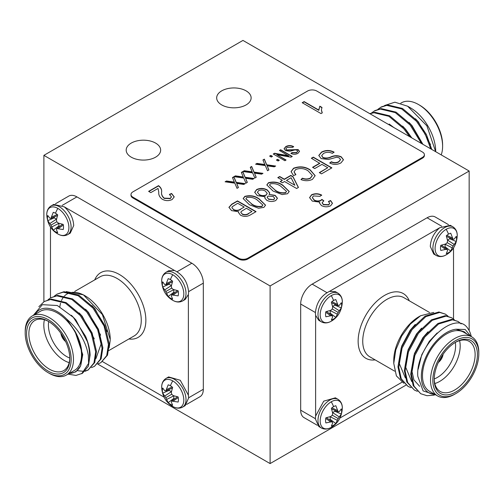 <?xml version="1.0" encoding="UTF-8"?>
<svg xmlns="http://www.w3.org/2000/svg" width="504" height="504" viewBox="0 0 504 504"><rect width="100%" height="100%" fill="white"/><g stroke="black" fill="none" stroke-linecap="round" stroke-linejoin="round"><path stroke-width="0.76" d="M172.746 406.457A15.662 9.04 60 0 1 172.57 406.356A15.662 9.04 60 0 1 172.563 406.356C165.974 402.431 162.345 396.144 161.671 387.488L161.671 387.488A15.662 9.04 60 0 1 172.746 380.885A15.662 9.04 60 0 1 183.815 400.069A15.662 9.04 60 0 1 172.746 406.457A22.321 12.89 120 0 1 170.402 404.296A11.359 6.558 60 0 1 168.185 402.652L173.823 398.399L173.811 395.791M169.042 389.504A9.393 5.424 -120 0 0 169.193 390.373L162.685 393.133A11.359 6.558 60 0 1 162.685 388.004L164.688 390.657L165.829 390.896L168.185 384.829A11.359 6.558 60 0 1 170.402 385.749A11.359 6.558 60 0 1 172.626 387.393L171.328 392.238L171.694 394.279L173.282 395.615L178.12 396.913A11.359 6.558 60 0 1 178.435 399.659A11.359 6.558 60 0 1 178.12 402.047L171.694 401.052L171.328 402.154L172.626 405.216A11.359 6.558 60 0 1 170.402 404.296M172.746 300.302A15.662 9.04 60 0 1 172.57 300.201A15.662 9.04 60 0 1 172.563 300.201C165.974 296.276 162.345 289.989 161.671 281.333L161.671 281.333A15.662 9.04 60 0 1 172.746 274.73A15.662 9.04 60 0 1 183.815 293.914A15.662 9.04 60 0 1 172.746 300.302A22.321 12.89 120 0 1 170.402 298.141A11.359 6.558 60 0 1 168.185 296.497L173.823 292.244L173.811 289.636M169.042 283.349A9.393 5.424 -120 0 0 169.193 284.218L162.685 286.978A11.359 6.558 60 0 1 162.685 281.849L164.688 284.502L165.829 284.741L168.185 278.674A11.359 6.558 60 0 1 170.402 279.594A11.359 6.558 60 0 1 172.626 281.238L171.328 286.083L171.694 288.124L173.282 289.46L178.12 290.758A11.359 6.558 60 0 1 178.435 293.504A11.359 6.558 60 0 1 178.12 295.892L171.694 294.897L171.328 295.999L172.626 299.061A11.359 6.558 60 0 1 170.402 298.141M54.13 217.004A9.393 5.424 -120 0 0 54.275 217.873L47.773 220.632A11.359 6.558 60 0 1 47.773 215.504L49.776 218.156L50.917 218.396L53.267 212.329A11.359 6.558 60 0 1 55.49 213.249A11.359 6.558 60 0 1 57.708 214.893L56.416 219.738L56.776 221.779L58.363 223.114L63.208 224.412A11.359 6.558 60 0 1 63.517 227.159A11.359 6.558 60 0 1 63.208 229.541L56.776 228.551L56.416 229.654L57.708 232.716A11.359 6.558 60 0 1 55.49 231.796A22.321 12.89 120 0 0 57.828 233.957A15.662 9.04 60 0 1 57.651 233.856L57.651 233.856C51.055 229.931 47.426 223.644 46.759 214.988L46.759 214.988A15.662 9.04 60 0 1 57.828 208.385A15.662 9.04 60 0 1 68.903 227.562A15.662 9.04 60 0 1 57.828 233.957L57.651 233.856M338.171 418.559L332.306 415.176L332.671 413.135L331.374 408.29A11.359 6.558 -60 0 1 333.598 406.646A11.359 6.558 -60 0 1 335.815 405.726L338.171 411.793L339.312 411.554L341.315 408.901A11.359 6.558 -60 0 1 341.624 411.283A11.359 6.558 -60 0 1 341.315 414.03L338.171 418.559L335.815 423.549A11.359 6.558 -60 0 1 333.598 425.193A22.321 12.89 60 0 1 331.254 427.354A15.662 9.04 -60 0 1 320.185 420.96A15.662 9.04 -60 0 1 331.254 401.783A15.662 9.04 -60 0 1 342.329 408.385L342.329 408.385C341.655 417.041 338.026 423.329 331.437 427.253A15.662 9.04 -60 0 1 331.43 427.253A15.662 9.04 -60 0 1 331.254 427.354L331.437 427.253M453.083 246.059L447.224 242.676L447.584 240.629L446.292 235.79A11.359 6.558 -60 0 1 448.51 234.146A11.359 6.558 -60 0 1 450.734 233.226L453.083 239.293L454.224 239.047L456.227 236.401A11.359 6.558 -60 0 1 456.542 238.783A11.359 6.558 -60 0 1 456.227 241.529L453.083 246.059L450.734 251.049A11.359 6.558 -60 0 1 448.51 252.693A22.321 12.89 60 0 1 446.172 254.854A15.662 9.04 -60 0 1 435.097 248.459A15.662 9.04 -60 0 1 446.172 229.282A15.662 9.04 -60 0 1 457.241 235.885L457.241 235.885C456.574 244.541 452.945 250.828 446.349 254.753L446.349 254.753A15.662 9.04 -60 0 1 446.172 254.854L446.349 254.753M338.171 312.404L332.306 309.021L332.671 306.98L331.374 302.135A11.359 6.558 -60 0 1 333.598 300.491A11.359 6.558 -60 0 1 335.815 299.571L338.171 305.638L339.312 305.399L341.315 302.747A11.359 6.558 -60 0 1 341.624 305.128A11.359 6.558 -60 0 1 341.315 307.875L338.171 312.404L335.815 317.394A11.359 6.558 -60 0 1 333.598 319.038A22.321 12.89 60 0 1 331.254 321.199A15.662 9.04 -60 0 1 320.185 314.805A15.662 9.04 -60 0 1 331.254 295.627A15.662 9.04 -60 0 1 342.329 302.23L342.329 302.23C341.655 310.886 338.026 317.173 331.437 321.098A15.662 9.04 -60 0 1 331.43 321.098A15.662 9.04 -60 0 1 331.254 321.199L331.437 321.098M155.597 143.098A17.224 9.948 0 0 0 136.823 140.937A17.224 9.948 0 0 0 126.189 150.129A17.224 9.948 0 0 0 131.235 157.16A17.224 9.948 0 0 0 150.009 159.321A17.224 9.948 0 0 0 160.644 150.129A17.224 9.948 0 0 0 155.597 143.098M246.084 90.852A17.224 9.948 0 0 0 227.31 88.698A17.224 9.948 0 0 0 216.676 97.889A17.224 9.948 0 0 0 221.722 104.92A17.224 9.948 0 0 0 240.496 107.075A17.224 9.948 0 0 0 251.131 97.889A17.224 9.948 0 0 0 246.084 90.852M60.896 333.339A8.127 4.694 -120 0 0 65.652 341.567M61.223 333.805A8.127 4.694 -120 0 0 65.407 341.05M71.165 359.434A32.502 18.768 -120 0 0 48.182 319.624A32.502 18.768 -120 0 0 25.2 332.892L25.2 331.569A34.127 19.706 60 0 1 32.269 315.945A34.127 19.706 60 0 1 58.565 325.086A34.127 19.706 60 0 1 73.464 359.434A34.127 19.706 60 0 1 66.396 375.058A34.127 19.706 60 0 1 49.329 373.363L48.182 372.702A32.502 18.768 -120 0 0 71.165 359.434M69.785 358.64A30.555 17.64 60 0 1 48.182 371.108A30.555 17.64 60 0 1 26.58 333.692A30.555 17.64 60 0 1 48.182 321.218A30.555 17.64 60 0 1 69.785 358.64M48.768 321.565A28.93 16.701 -120 0 0 34.87 320.45A28.93 16.701 -120 0 0 28.879 333.692A28.93 16.701 -120 0 0 41.504 362.804A28.93 16.701 -120 0 0 63.794 370.553A28.93 16.701 -120 0 0 69.779 357.96M69.187 362.641A28.93 16.701 60 0 1 43.816 325.067A28.93 16.701 60 0 1 44.415 319.738M48.699 321.527A25.679 14.824 -120 0 0 48.415 325.067A25.679 14.824 -120 0 0 69.779 358.035M59.881 306.709A35.752 20.645 60 0 1 60.556 303.2M61.488 300.523A35.752 20.645 60 0 1 62.049 299.357M62.257 298.973A35.752 20.645 60 0 1 63.372 297.272M63.397 297.234A35.752 20.645 60 0 1 64.09 296.402M64.6 295.873A35.752 20.645 60 0 1 70.327 292.679M71.858 292.402A35.752 20.645 60 0 1 84.193 295.312M83.412 294.846L84.956 295.741A35.752 20.645 60 0 1 110.237 339.532L102.394 314.559L83.412 294.846L66.188 291.602M109.16 347.804L110.237 340.143M33.34 315.328L42.349 304.668L57.292 305.512L73.376 317.363L85.56 336.275A40.629 23.455 60 0 1 89.555 355.452A40.629 23.455 60 0 1 88.584 363.441L88.345 355.452C85.989 341.68 78.788 329.578 66.749 319.152A35.752 20.645 -120 0 0 34.984 314.376M69.111 373.489A35.752 20.645 -120 0 0 80.634 365.728L75.877 371.864L68.55 373.81M66.396 375.058L74.441 370.415A34.127 19.706 -120 0 0 81.509 354.791A34.127 19.706 -120 0 0 66.61 320.443A34.127 19.706 -120 0 0 40.314 311.302L32.269 315.945M54.4 296.062L57.021 294.147L63.227 292.163L78.126 295.703L93.02 308.133L104.07 326.038L108.448 344.541L106.709 355.622L100.844 362.678L97.833 363.919M57.021 294.147L64.027 291.703L78.92 295.243L93.82 307.673L104.87 325.578L109.248 344.081L107.503 355.163L100.844 362.678M85.56 336.275C88.439 343.117 89.951 349.404 90.096 355.137L88.351 366.219L82.486 373.275L75.997 375.423L67.983 374.138M38.846 306.734L44.251 301.518L50.463 299.534L65.356 303.074L80.256 315.504L91.3 333.415L95.684 351.912L93.939 362.993L88.074 370.049L85.063 371.291M44.251 301.518L51.257 299.074L66.156 302.614L81.05 315.044L92.1 332.949L96.478 351.452L94.739 362.534L88.074 370.049M48.019 299.748L50.639 297.832L56.845 295.848L71.738 299.389L86.638 311.818L97.688 329.729L102.066 348.226L100.321 359.308L94.456 366.364L91.451 367.605M50.639 297.832L57.645 295.388L72.538 298.929L87.438 311.359L98.482 329.263L102.866 347.766L101.121 358.848L94.456 366.364M88.584 363.441L81.692 373.735M88.471 369.81L85.397 370.944M84.924 371.045L83.179 371.278L77.364 370.679M188.616 398.04L188.383 395.186L180.262 380.262L168.607 376.923L166.005 378.422A16.575 9.57 60 0 1 174.289 379.247A16.575 9.57 60 0 1 186.014 399.546A16.575 9.57 60 0 1 182.58 407.137L185.182 405.632L188.616 398.04M188.616 291.885C187.526 281.742 182.832 274.611 174.529 270.49L168.607 270.768L166.005 272.267A16.575 9.57 60 0 1 174.289 273.092A16.575 9.57 60 0 1 186.014 293.391A16.575 9.57 60 0 1 182.58 300.983L185.182 299.477L188.383 294.487L188.616 291.885M73.704 225.546C73.288 218.339 70.169 212.115 64.336 206.873L53.695 204.422L51.087 205.922A16.575 9.57 60 0 1 59.377 206.741A16.575 9.57 60 0 1 71.096 227.046A16.575 9.57 60 0 1 67.662 234.637L70.27 233.132L73.704 225.546M418.471 104.511L419.624 105.178A32.502 18.768 60 0 1 442.606 144.982L442.606 146.311A34.127 19.706 -120 0 0 418.471 104.511A34.127 19.706 -120 0 0 401.411 102.822L400.774 103.194M378.668 118.78L392.83 126.951M435.658 151.679L426.869 125.805L407.648 106.224L394.903 102.192L384.565 105.512M407.648 106.224L410.432 107.831A35.752 20.645 60 0 1 435.714 151.622L435.714 151.71M411.258 137.592L404.58 128.262L389.68 115.832L374.787 112.285L369.785 113.646M409.576 136.622L403.78 128.722L388.88 116.292L373.987 112.745L369.904 113.721M431.802 149.455L426.378 134.467L417.344 120.884L402.45 108.455L387.551 104.914L381.345 106.898L377.931 109.28M430.762 148.856L425.3 134.385L416.55 121.351L401.65 108.921L386.757 105.374L380.551 107.358M422.711 144.207L410.962 124.576L396.068 112.14L381.169 108.599L374.963 110.584L371.543 112.965M421.432 143.47L410.161 125.036L395.268 112.606L380.369 109.059L374.163 111.044M438.348 362.464A8.127 4.694 120 0 0 443.104 354.23M438.593 361.948A8.127 4.694 120 0 0 442.777 354.703M478.8 353.789A32.502 18.768 120 0 0 455.818 340.521A32.502 18.768 120 0 0 432.835 380.331A32.502 18.768 120 0 0 455.818 393.599A32.502 18.768 120 0 0 478.8 353.789L478.8 352.466A34.127 19.706 -60 0 0 471.731 336.842A34.127 19.706 -60 0 0 445.435 345.983A34.127 19.706 -60 0 0 430.536 380.331A34.127 19.706 -60 0 0 437.604 395.955A34.127 19.706 -60 0 0 454.671 394.26L455.818 393.599M477.42 354.589A30.555 17.64 -60 0 1 455.818 392.005A30.555 17.64 -60 0 1 434.215 379.531A30.555 17.64 -60 0 1 455.818 342.115A30.555 17.64 -60 0 1 477.42 354.589M434.221 378.857A28.93 16.701 120 0 0 440.206 391.451A28.93 16.701 120 0 0 462.496 383.701A28.93 16.701 120 0 0 475.121 354.589A28.93 16.701 120 0 0 469.13 341.347A28.93 16.701 120 0 0 455.232 342.462M459.585 340.635A28.93 16.701 -60 0 1 460.184 345.964A28.93 16.701 -60 0 1 434.813 383.538M434.221 378.932A25.679 14.824 120 0 0 455.584 345.964A25.679 14.824 120 0 0 455.301 342.424M393.763 363.378L393.763 360.423A35.752 20.645 -60 0 1 419.044 316.638L420.588 315.743L410.344 324.11L401.625 336.105L395.804 349.883L393.763 363.378L396.402 375.908L403.811 383.261M433.742 312.423L420.588 315.743M470.767 336.288L465.198 329.509L455.994 329.232A35.752 20.645 120 0 0 421.344 376.349A35.752 20.645 120 0 0 434.889 394.386M435.922 394.985L423.114 390.909L417.81 376.349C415.201 345.473 455.616 308.58 467.914 328.608A40.629 23.455 -60 0 1 471.265 336.571M471.731 336.842L463.686 332.199A34.127 19.706 120 0 0 437.39 341.34A34.127 19.706 120 0 0 422.491 375.688A34.127 19.706 120 0 0 429.559 391.312L437.604 395.955M410.93 387.658L407.963 386.348L401.26 378.813L398.74 367.284L402.06 348.163L412.045 329.647L425.874 316.6L439.709 312.442L445.404 314.131L447.974 316.115M407.963 386.348L400.459 378.353L397.946 366.824L401.26 347.703L411.245 329.181L425.08 316.14L438.908 311.982L445.404 314.131M434.272 395.13L426.938 395.703L420.733 393.719L414.03 386.184L411.51 374.655L414.83 355.541L424.809 337.019L438.644 323.971L452.479 319.813L458.168 321.502L461.16 323.921M420.733 393.719L413.23 385.724L410.71 374.195L414.03 355.074L424.015 336.559L437.844 323.511L451.679 319.353L458.168 321.502M417.312 391.343L414.351 390.033L407.641 382.498L405.128 370.969L408.442 351.849L418.427 333.333L432.262 320.286L446.09 316.128L451.786 317.816L454.362 319.801M414.351 390.033L406.848 382.038L404.328 370.509L407.648 351.389L417.627 332.873L431.462 319.826L445.297 315.668L451.786 317.816M335.393 397.82L323.738 401.159L315.617 416.084L315.384 418.937L318.818 426.529L321.42 428.035A16.575 9.57 -60 0 1 317.986 420.443A16.575 9.57 -60 0 1 329.711 400.138A16.575 9.57 -60 0 1 337.995 399.319L335.393 397.814M450.305 225.319L439.664 227.77C433.837 233.012 430.712 239.236 430.296 246.443L433.73 254.029L436.338 255.528A16.575 9.57 -60 0 1 432.904 247.943A16.575 9.57 -60 0 1 444.623 227.638A16.575 9.57 -60 0 1 452.913 226.819L450.305 225.313M331.241 321.206C327.783 323.221 324.507 323.442 321.42 321.88A16.575 9.57 -60 0 1 317.986 314.288A16.575 9.57 -60 0 1 329.711 293.983A16.575 9.57 -60 0 1 337.995 293.164L335.393 291.659L329.477 291.388C321.174 295.508 316.474 302.639 315.384 312.782L315.617 315.384L318.818 320.368L320.223 320.947M329.496 313.702A9.393 5.424 120 0 0 330.177 313.142L335.815 317.394M330.189 310.533L330.177 313.142M341.315 307.875L334.807 305.115L332.558 306.426M334.807 305.115A9.393 5.424 120 0 0 334.958 304.246M337.359 304.271L331.865 301.707M338.171 305.638L331.588 302.791M339.312 310.81L332.59 306.394M337.359 314.187L330.177 310.577M333.598 319.038A11.359 6.558 -60 0 1 331.374 319.958L332.671 316.896L332.306 315.788L326.554 311.516M332.306 315.788L330.719 315.775L325.754 312.297M330.719 315.775L325.88 316.783A11.359 6.558 -60 0 1 325.88 311.655L330.719 310.357L332.306 309.021M444.415 247.357A9.393 5.424 120 0 0 445.089 246.796L450.734 251.049M445.101 244.188L445.089 246.796M456.227 241.529L449.726 238.77L447.476 240.08M449.726 238.77A9.393 5.424 120 0 0 449.87 237.901M452.277 237.926L446.783 235.362M453.083 239.293L446.506 236.445M454.224 244.465L447.502 240.049M452.277 247.842L445.089 244.232M448.51 252.693A11.359 6.558 -60 0 1 446.292 253.613L447.584 250.551L447.224 249.442L441.466 245.171M447.224 249.442L445.637 249.423L440.672 245.946M445.637 249.423L440.792 250.438A11.359 6.558 -60 0 1 440.792 245.309L445.637 244.012L447.224 242.676M329.496 419.857A9.393 5.424 120 0 0 330.177 419.296L335.815 423.549M330.189 416.688L330.177 419.296M341.315 414.03L334.807 411.27L332.558 412.581M334.807 411.27A9.393 5.424 120 0 0 334.958 410.401M337.359 410.426L331.865 407.862M338.171 411.793L331.588 408.946M339.312 416.966L332.59 412.549M337.359 420.342L330.177 416.732M333.598 425.193A11.359 6.558 -60 0 1 331.374 426.113L332.671 423.051L332.306 421.949L326.554 417.671M332.306 421.949L330.719 421.93L325.754 418.452M330.719 421.93L325.88 422.938A11.359 6.558 -60 0 1 325.88 417.81L330.719 416.512L332.306 415.176M315.617 315.384L315.617 416.084M339.998 418.005L401.94 382.246M453.518 319.032L453.518 247.924M439.664 227.77L329.477 291.388M455.994 329.232L464.165 331.739L467 334.108M315.384 312.518L300.68 304.032L300.68 410.187L315.384 418.673M441.794 226.271L427.09 217.778L312.171 284.13L326.876 292.616M300.68 304.032A16.254 9.381 -60 0 1 312.171 284.13M317.35 425.307L304.044 417.627A16.254 9.381 -60 0 1 300.68 410.187M427.09 217.778A16.254 9.381 -60 0 1 435.217 216.978L448.516 224.658M418.181 369.205L421.754 354.728L429.276 341.347L437.17 332.961M419.674 386.335L413.879 379.852L411.667 369.955L414.427 353.556L422.894 337.661L427.997 331.808M411.73 381.591L405.285 366.269L408.045 349.87L416.512 333.976L421.615 328.123M405.348 377.906L398.897 362.584L401.663 346.185L410.124 330.29L415.227 324.437M441.195 154.879A34.127 19.706 -120 0 0 442.606 146.311M430.548 144.673L418.465 121.993L415.466 118.768M422.932 144.333L412.083 125.679L409.084 122.453M411.793 137.907L405.695 129.364L402.696 126.145M393.819 127.525L389.195 124.053M56.524 219.183L54.275 217.873M55.49 231.796A11.359 6.558 60 0 1 53.267 230.152L58.911 225.899L58.899 223.291M58.911 225.899A9.393 5.424 -120 0 0 59.585 226.46M58.363 228.532L63.328 225.055M56.776 228.551L62.534 224.274M53.267 230.152L51.723 226.951L58.911 223.335M51.723 226.951L50.917 225.162L56.776 221.779M50.917 225.162L49.776 223.568L56.498 219.152M49.776 223.568L47.773 220.632M50.917 218.396L57.494 215.548M51.723 217.029L57.217 214.465M171.442 285.535L169.193 284.218M173.823 292.244A9.393 5.424 -120 0 0 174.504 292.805M173.282 294.878L178.246 291.4M171.694 294.897L177.446 290.619M168.185 296.497L166.641 293.297L173.823 289.68M166.641 293.297L165.829 291.507L171.694 288.124M165.829 291.507L164.688 289.913L171.41 285.497M164.688 289.913L162.685 286.978M165.829 284.741L172.412 281.894M166.641 283.374L172.135 280.816M174.56 270.503L64.336 206.873M171.442 391.69L169.193 390.373M173.823 398.399A9.393 5.424 -120 0 0 174.504 398.96M173.282 401.033L178.246 397.555M171.694 401.052L177.446 396.774M168.185 402.652L166.641 399.451L173.823 395.835M166.641 399.451L165.829 397.662L171.694 394.279M165.829 397.662L164.688 396.068L171.41 391.652M164.688 396.068L162.685 393.133M165.829 390.896L172.412 388.049M166.641 389.529L172.135 386.971M50.482 227.027L50.482 297.927M102.551 361.633L164.002 397.108M188.383 395.186L188.383 294.487M66.749 319.152L74.913 331.096C79.519 339.324 81.868 347.313 81.957 355.049L80.634 365.728M25.2 332.892A32.502 18.768 -120 0 0 48.182 372.702M177.124 271.719L191.829 263.233L76.91 196.888L62.206 205.374M188.616 397.782L203.32 389.29L203.32 283.135L188.616 291.627M55.484 203.761L68.783 196.081A16.254 9.381 60 0 1 76.91 196.888M191.829 263.233A16.254 9.381 60 0 1 203.32 283.135M203.32 389.29A16.254 9.381 60 0 1 199.956 396.73L186.65 404.41M74.913 331.096L82.757 354.589L80.854 365.079M71.373 315.265L75.783 319.838L87.872 342.512M79.172 312.927L82.171 316.153L94.254 338.827M85.554 309.242L88.553 312.467L100.636 335.141M91.942 305.556L94.941 308.782L107.024 331.456M99.842 335.601L101.109 343.993L95.911 358.634M291.091 177.748L286.48 180.413L294.878 185.264L291.091 177.748M285.699 192.572L286.499 191.375L281.043 186.48C278.101 184.099 274.548 183.223 270.377 183.853L269.558 185.062L275.008 189.964C277.962 192.358 281.528 193.227 285.699 192.572L286.493 191.507M266.112 194.96L267.208 193.404L265.387 191.098C263.245 189.857 260.978 189.712 258.577 190.663L257.443 192.282L259.276 194.544C261.431 195.785 263.712 195.924 266.112 194.96L267.208 193.536M262.036 206.231L262.836 205.034L257.38 200.138C254.438 197.757 250.885 196.881 246.714 197.518L245.902 198.721L251.345 203.622C254.299 206.016 257.865 206.886 262.036 206.231L262.836 205.166M244.226 207.037L237.705 203.276L232.237 206.703L231.897 207.591L233.491 209.488C236.023 210.71 238.417 210.578 240.66 209.097L244.226 207.037L240.66 209.097M318.793 155.591L321.546 152.347C325.704 150.23 329.868 150.242 334.045 152.378M329.906 163.101L331.386 161.998C333.887 163.239 336.332 163.22 338.726 161.948L340.521 159.718M321.672 155.805L322.982 157.702C325.723 158.621 328.438 158.401 331.141 157.053C334.662 155.591 338.033 155.61 341.265 157.109L343.47 159.881M321.105 158.59L318.786 155.453L321.546 152.082C325.704 149.965 329.868 149.978 334.045 152.113L332.35 153.367C329.377 151.937 326.447 151.962 323.555 153.43L321.665 155.667L322.982 157.437C325.723 158.351 328.438 158.136 331.141 156.788C334.662 155.327 338.033 155.345 341.265 156.845L343.47 159.749L340.962 162.899C337.252 164.839 333.497 164.871 329.698 162.987L331.386 161.734C333.887 162.975 336.332 162.956 338.726 161.677L340.528 159.585L339.286 157.928L336.792 157.191L328.413 159.497L321.105 158.59M311.579 158.382L313.28 157.399L331.638 168.002M312.782 167.441L319.801 163.391L311.346 158.25L313.28 157.135L331.871 167.87L321.489 173.861L319.316 172.607L327.764 167.731L321.968 164.386L314.729 168.563L312.556 167.309L319.801 163.126M319.542 172.74L327.764 167.731M294.059 171.99L295.672 174.775M301.165 179.651L302.413 178.447C305.197 179.525 307.849 179.481 310.357 178.322L312.322 175.631M291.079 171.744L293.548 168.512C299.483 166.263 305.014 166.786 310.143 170.087L315.145 175.77M308.215 170.938C304.479 168.374 300.34 167.882 295.779 169.464L294.053 171.858L295.892 174.699L293.479 175.537L291.073 171.612L293.548 168.248C299.483 165.999 305.014 166.522 310.143 169.823L315.145 175.638L312.448 179.361C308.807 181.062 304.977 181.138 300.964 179.575L302.413 178.183C305.197 179.26 307.849 179.216 310.357 178.057L312.329 175.499L308.215 170.938M294.878 185.264L286.48 180.413M278.013 177.761L279.72 176.778L284.306 179.424L290.827 175.663L292.994 176.917L298.337 187.507M280.432 181.661L282.372 180.274L277.786 177.629L279.72 176.513L284.306 179.159L290.827 175.398L292.994 176.652L298.444 187.444L296.617 188.496L284.546 181.528L282.372 182.782L280.199 181.528L282.372 180.274M269.564 185.195L275.008 189.964M275.008 190.228C277.962 192.623 281.528 193.492 285.699 192.837M266.843 185.062L268.5 182.971C274.019 181.591 278.844 182.473 282.971 185.623L289.208 191.614M273.067 191.073L266.837 184.924L268.5 182.706C274.019 181.327 278.844 182.209 282.971 185.359L289.214 191.482L287.551 193.731L282.171 194.576L273.067 191.073M273.811 199.433L274.636 198.248L273.275 196.491L267.996 196.1L267.158 197.297L268.563 199.067L273.811 199.697L274.623 198.381M257.45 192.408L259.276 194.544M259.276 194.809C261.431 196.05 263.712 196.188 266.112 195.224M267.164 197.429L268.563 199.067M268.563 199.332L273.811 199.697M254.696 192.389L256.649 189.819C260.329 188.194 263.888 188.338 267.315 190.247L269.734 193.045M264.751 197.977L265.11 196.724L257.349 195.659L254.69 192.257L256.649 189.548C260.329 187.929 263.888 188.074 267.315 189.983L269.741 192.912L269.067 194.437L275.152 195.344L277.433 198.236L275.751 200.548C272.601 201.928 269.558 201.802 266.629 200.176L264.745 197.845L265.11 196.724M269.067 194.437L275.152 195.609L277.427 198.368M245.908 198.859L251.345 203.622M251.345 203.887C254.299 206.281 257.865 207.15 262.036 206.501M243.18 198.721L244.837 196.636C250.362 195.25 255.181 196.132 259.308 199.282L265.545 205.273M249.411 204.737L243.174 198.582L244.837 196.371C250.362 194.985 255.181 195.867 259.308 199.017L265.551 205.141L263.888 207.396L258.508 208.234L249.411 204.737M251.95 211.497L246.399 208.291L241.265 211.459L240.849 212.398L242.141 213.923C244.56 215.025 246.777 214.824 248.787 213.324L251.95 211.497L248.787 213.324M231.909 207.724L233.491 209.488M233.491 209.752C236.023 210.974 238.417 210.842 240.66 209.362M240.855 212.531L242.141 213.923M242.141 214.187C244.56 215.29 246.777 215.088 248.787 213.589M228.942 207.465L231.739 204.473L237.466 201.172L255.824 211.774M238.531 212.707L238.694 211.768L231.575 210.609L228.936 207.333L231.739 204.208L237.466 200.907L256.057 211.636L250.293 214.969C247.149 216.758 243.892 216.84 240.515 215.214L238.524 212.575L238.694 211.768M309.582 197.744L311.541 195.061C314.95 193.58 318.326 193.675 321.665 195.344M319.505 203.15L319.719 202.129L312.304 201.102L309.582 197.618L311.541 194.796C314.95 193.316 318.326 193.41 321.665 195.079L319.977 196.333L313.438 195.93L312.316 197.562L314.212 199.975C316.31 201.172 318.515 201.285 320.821 200.308L321.892 199.395L323.839 200.8L322.119 202.747L323.455 204.479L328.652 204.706L329.692 203.307L328.432 201.493L330.599 200.516L332.457 203.295L330.637 205.796C327.487 207.201 324.412 207.113 321.413 205.531L319.505 203.018L319.719 202.129M328.646 201.663L330.599 200.781L332.451 203.433M322.125 202.885L323.455 204.744L328.652 204.977L329.685 203.44M312.322 197.694L314.212 200.239C316.31 201.436 318.515 201.55 320.821 200.579L321.892 199.66L323.618 200.901M232.571 177.761L233.856 177.017L236.231 182.643L244.805 183.847M225.477 181.856L226.485 181.27L234.41 182.385L232.476 177.547L233.856 176.753L236.231 182.379L245.177 183.632L243.797 184.433L236.697 183.431L238.405 187.545L237.025 188.338L234.851 183.173L225.105 181.805L226.485 181.005L234.41 182.12M236.697 183.431L238.316 187.595M241.473 172.62L242.764 171.877L245.133 177.502L253.707 178.706M234.379 176.715L235.387 176.135L243.312 177.244L241.384 172.406L242.764 171.612L245.133 177.238L254.079 178.492L252.699 179.292L245.606 178.29L247.313 182.404L245.933 183.198L243.753 178.032L234.007 176.665L235.387 175.864L243.312 176.98M245.606 178.29L247.218 182.454M250.375 167.479L251.666 166.736L254.035 172.362L262.615 173.565M243.281 171.574L244.295 170.995L252.214 172.103L250.286 167.265L251.666 166.471L254.035 172.097L262.981 173.351L261.601 174.151L254.507 173.156L256.215 177.263L254.835 178.057L252.655 172.891L242.915 171.524L244.295 170.724L252.214 171.839M254.507 173.156L256.127 177.314M169.646 194.582L171.568 193.719L174.214 196.988M148.856 191.495L158.527 185.913C160.889 187.715 161.916 189.775 161.614 192.093C161.223 194.418 162.093 196.522 164.222 198.4L170.308 198.626L171.442 196.925M158.785 192.175L158.042 188.433L150.803 192.616L148.63 191.363L158.527 185.648C160.889 187.45 161.916 189.51 161.614 191.829C161.223 194.153 162.093 196.258 164.222 198.135L170.308 198.362L171.448 196.793L169.394 194.431L171.568 193.454L174.22 196.856L172.166 199.515C168.815 201.083 165.507 200.989 162.25 199.225C159.592 197.177 158.439 194.828 158.785 192.175M321.394 110.099L322.144 112.927M318.805 109.67L319.813 106.457L321.899 107.654M302.419 102.835L304.12 101.852L318.849 110.357L318.805 109.538M322.276 112.852L321.023 113.576L302.186 102.703L304.12 101.588L318.849 110.093L319.813 106.193L321.987 107.447L321.394 109.967L322.276 112.852M279.663 150.57L280.64 150.009L292.03 156.58M273.477 154.142L274.535 153.531L288.685 156.045L279.43 150.438L280.64 149.745L292.257 156.448L290.972 157.191L276.809 154.678L286.07 160.02L284.867 160.719L273.244 154.01L274.535 153.266L288.685 155.78M276.809 154.678L285.844 160.152M276.646 160.152L277.622 159.592L279.052 160.417M278.076 160.984L276.413 160.02L277.622 159.327L279.279 160.285L278.076 160.984M269.854 156.234L270.831 155.673L272.261 156.498M271.284 157.059L269.621 156.101L270.831 155.402L272.488 156.366L271.284 157.059M263.05 160.159L264.342 159.415L266.711 165.047L275.291 166.251M255.956 164.254L256.971 163.674L264.89 164.789L262.962 159.951L264.342 159.151L266.711 164.776L275.656 166.037L274.283 166.83L267.183 165.835L268.89 169.942L267.511 170.736L265.331 165.57L255.591 164.203L256.971 163.409L264.89 164.524M267.183 165.835L268.802 169.993M284.092 148.825L285.806 146.847C288.408 145.524 291.01 145.53 293.618 146.872M291.11 153.512L291.955 152.882L296.541 152.851L297.662 151.402M285.888 148.963L286.707 150.198L298.129 149.827L299.502 151.509M285.535 150.652L284.086 148.693L285.806 146.582C288.408 145.259 291.01 145.265 293.618 146.607L292.559 147.388L287.06 147.426L285.881 148.825L286.707 149.934L298.129 149.562L299.508 151.376L297.94 153.342C295.621 154.558 293.278 154.577 290.902 153.399L291.955 152.618L296.541 152.586L297.669 151.276L296.894 150.242L295.338 149.776L290.096 151.219L285.535 150.652M131.002 194.519L131.002 195.319A6.502 3.755 0 0 0 132.905 197.971L238.625 259.012A6.502 3.755 0 0 0 247.817 259.012L422.491 158.162A6.502 3.755 0 0 0 424.393 155.509L424.393 154.715A6.502 3.755 0 0 0 422.491 152.057L316.77 91.022A6.502 3.755 0 0 0 307.579 91.022L132.905 191.867A6.502 3.755 0 0 0 131.002 194.519A6.502 3.755 0 0 0 132.905 197.177L238.625 258.212A6.502 3.755 0 0 0 247.817 258.212L422.491 157.368A6.502 3.755 0 0 0 424.393 154.715M97.7 364.046L270.1 463.579L405.978 385.125M43.886 155.352L270.1 285.957L469.161 171.026L242.953 40.421L43.886 155.352L43.886 301.738M270.1 285.957L270.1 463.579M469.161 171.026L469.161 330.618M172.746 380.885A22.321 12.89 120 0 0 170.402 385.749M172.746 274.73A22.321 12.89 120 0 0 170.402 279.594M57.828 208.385A22.321 12.89 120 0 0 55.49 213.249M331.254 401.783A22.321 12.89 60 0 1 333.598 406.646M446.172 229.282A22.321 12.89 60 0 1 448.51 234.146M331.254 295.627A22.321 12.89 60 0 1 333.598 300.491M108.814 350.57L134.196 335.91A34.127 19.706 -120 0 0 141.265 320.292A34.127 19.706 -120 0 0 126.365 285.944A34.127 19.706 -120 0 0 100.069 276.803L74.756 291.413M94.746 279.877A37.378 21.578 60 0 1 124.23 277.792A37.378 21.578 60 0 1 145.864 320.292A37.378 21.578 60 0 1 128.873 338.984M429.521 312.467L403.931 297.694A34.127 19.706 120 0 0 377.635 306.841A34.127 19.706 120 0 0 362.735 341.183A34.127 19.706 120 0 0 369.804 356.807L394.657 371.158M375.127 359.881A37.378 21.578 -60 0 1 358.136 341.183A37.378 21.578 -60 0 1 379.77 298.683A37.378 21.578 -60 0 1 409.254 300.768M238.625 258.212L238.625 259.012M132.905 197.177L132.905 197.971M422.491 157.368L422.491 158.162M247.817 258.212L247.817 259.012M182.58 407.137C179.5 408.706 176.224 408.479 172.759 406.463L172.563 406.356M161.671 387.488C161.589 383.412 163.031 380.388 166.005 378.422M182.58 300.983C179.5 302.551 176.224 302.324 172.759 300.308L172.563 300.201M161.671 281.333C161.589 277.257 163.031 274.233 166.005 272.267M46.759 214.988C46.67 210.911 48.113 207.887 51.087 205.922M321.42 428.035C324.507 429.597 327.783 429.376 331.241 427.361M436.338 255.528C439.419 257.097 442.695 256.876 446.16 254.86M337.995 293.164C340.994 295.18 342.436 298.204 342.329 302.23M321.42 321.88L318.818 320.374M452.913 226.819C455.906 228.835 457.349 231.859 457.241 235.885M337.995 399.319C340.994 401.335 342.436 404.359 342.329 408.385M57.84 233.963C61.312 235.979 64.588 236.206 67.662 234.637"/></g></svg>

